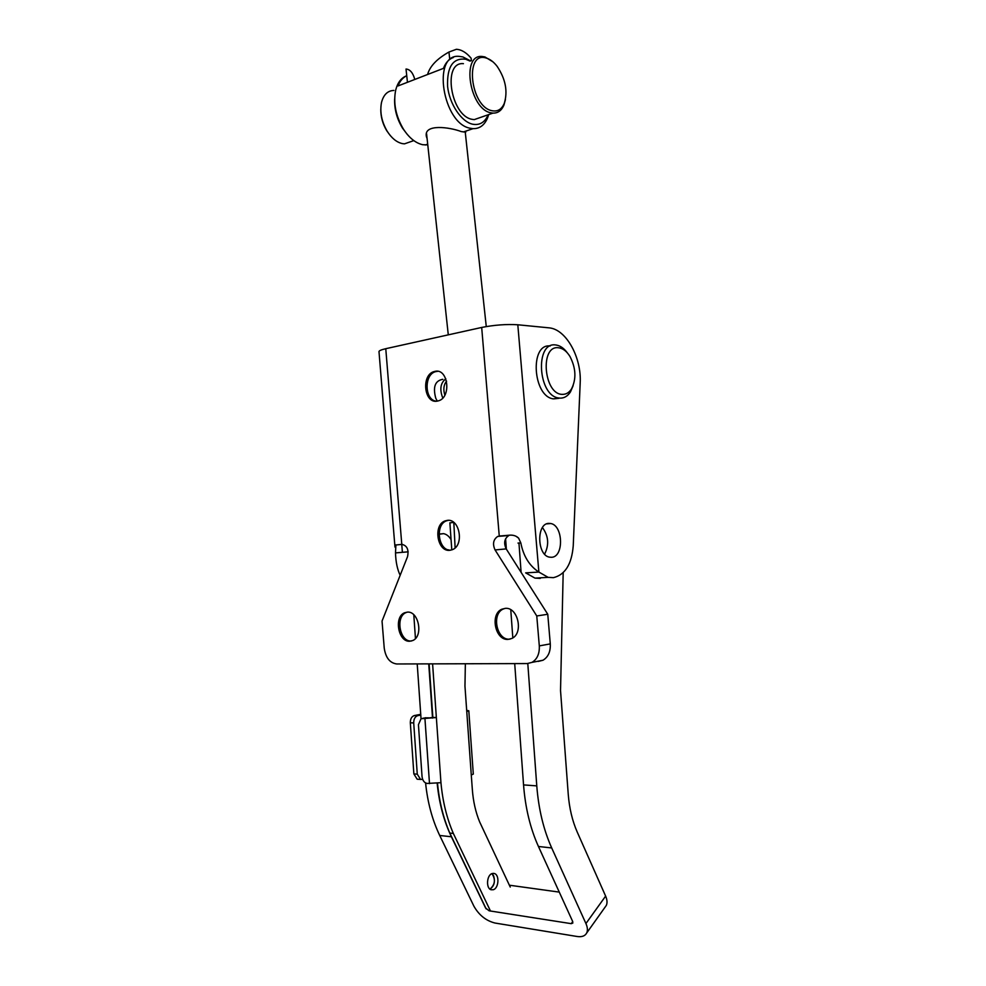<?xml version="1.0" encoding="UTF-8"?>
<svg xmlns="http://www.w3.org/2000/svg" width="986" height="986" viewBox="0 0 986 986"><rect width="100%" height="100%" fill="white"/><g stroke="black" fill="none" stroke-linecap="round" stroke-linejoin="round"><path stroke-width="1.48" d="M436.49 401.203C424.461 400.452 423.77 374.335 435.713 371.623L437.661 371.315M411.47 640.999L411.199 641.011C399.7 641.935 395.189 616.632 406.084 612.565L407.378 612.121M510.021 639.138L509.429 639.174C496.574 640.16 491.299 613.847 503.316 609.003L505.165 608.362M517.983 543.076L520.818 542.929C523.406 556.153 529.42 565.865 538.874 572.065L517.81 324.776L549.522 327.894C566.445 329.681 581.703 357.807 580.187 383.073L573.236 545.862C571.72 564.226 565.114 574.826 553.417 577.66L548.167 577.365L538.874 572.065L525.661 572.866L534.979 578.116L540.242 578.4M542.448 527.584C548.573 536.002 549.288 544.851 544.605 554.144M548.771 523.381L550.706 523.517C563.142 525.316 564.091 556.794 551.679 557.287L549.461 557.152C536.939 555.266 536.335 523.344 548.771 523.381M407.341 612.133C418.742 610.876 423.598 636.315 412.715 640.543L409.72 641.245C398.221 642.169 393.71 616.829 404.605 612.774L407.341 612.133M505.362 608.35C518.081 606.994 523.8 633.394 511.808 638.472L507.975 639.421C495.12 640.407 489.845 614.068 501.862 609.212L505.362 608.35M447.299 520.374C459.772 518.303 464.455 545.492 452.303 549.695L449.776 550.311C437.205 552.024 432.903 524.922 445.08 520.916L447.299 520.374M434.925 371.377C448.186 367.914 451.699 397.531 438.4 400.846L437.39 401.092C424.042 404.186 420.911 374.668 434.234 371.549L434.925 371.377M400.599 631.237L399.663 624.606M402.128 544.321L401.783 544.346C407.045 545.505 408.968 549.596 407.538 556.634L382.038 621.069L384.232 648.098C385.662 657.724 389.84 663.023 396.742 663.972L527.264 663.566L531.984 662.382C537.21 659.215 539.65 653.718 539.305 645.892L536.766 615.967L495.071 549.941C492.384 544.001 493.271 539.49 497.745 536.421L508.862 535.509C504.401 538.541 503.513 543.015 506.2 548.894L547.76 614.266L550.287 643.895C550.632 651.647 548.204 657.095 542.99 660.238L538.282 661.409M401.783 544.346L385.772 348.699L481.686 327.451C494.479 324.949 506.521 324.061 517.81 324.776M536.766 615.967L547.76 614.266M450.614 550.2C438.326 550.915 434.727 524.688 446.547 520.818L448.285 520.349M481.686 327.451L499.261 536.051L509.996 535.139C513.558 534.991 516.43 535.99 518.611 538.134L520.818 542.929M516.011 536.261L518.611 538.134M408.179 551.827L395.497 552.899L395.916 544.851M400.156 575.269C397.346 569.452 395.78 561.995 395.497 552.899M385.772 348.699C381.003 349.796 378.747 350.819 379.006 351.792L394.967 547.094M493.592 875.765L491.928 873.633C495.761 879.401 495.12 884.578 489.98 889.138C494.159 886.192 495.366 881.73 493.592 875.765M451.083 539.699C449.086 536.298 446.609 534.289 443.614 533.648L439.066 534.227M442.837 379.314C435.06 380.658 432.718 387.005 435.8 398.332L437.316 401.105M437.168 783.352C439.14 803.196 443.885 821.005 451.391 836.769L485.58 907.983L489.118 910.805L571.239 923.66L572.73 921.602M559.272 892.108L509.368 885.206M425.582 782.97C427.579 802.468 432.287 819.97 439.719 835.475L473.896 906.171C478.974 915.131 486.012 920.751 494.984 923.032L577.093 936.49C581.913 937.193 585.117 935.997 586.732 932.929C587.853 930.427 587.582 927.308 585.93 923.549L551.704 847.948C543.545 829.731 538.566 809.038 536.778 785.879L527.793 663.541M428.737 663.874L432.534 718.091M413.8 614.808L415.451 638.509M417.214 663.911L421.034 718.708M551.704 847.948L538.442 846.481L572.681 921.491L572.817 923.069L571.239 923.66M605.047 907.206L606.304 905.431C607.45 902.917 607.216 899.811 605.626 896.101L577.217 832.036C572.324 820.87 569.329 808.249 568.232 794.161L560.529 690.557L563.179 572.693M538.442 846.481C530.283 828.4 525.316 807.879 523.554 784.905L514.704 663.603M512.819 637.88L510.773 609.792M506.348 549.128L505.596 538.775M521.101 572.336L518.956 543.027M550.213 345.987C529.457 343.079 532.797 396.902 553.553 398.874L558.902 398.344M567.32 352.84C564.004 348.317 560.307 345.716 556.252 345.038L555.574 344.952C534.732 341.698 537.949 395.978 558.791 397.999L560.159 398.134C564.325 398.196 567.776 396.089 570.5 391.836L573.137 385.649M558.483 347.762C539.527 344.977 543.791 394.844 562.501 394.363C566.149 394.425 569.168 392.588 571.547 388.878C576.477 378.92 575.947 368.123 569.97 356.488C566.667 351.164 562.833 348.255 558.483 347.762M442.763 398.011C439.448 389.285 440.471 382.888 445.832 378.821M444.846 395.127C443.108 389.396 443.688 384.75 446.584 381.2M492.174 873.534C486.702 874.952 485.79 888.423 491.102 889.754L493.333 889.717C498.83 888.176 499.643 874.792 494.343 873.51L492.174 873.534M429.107 663.874L432.854 717.426L436.354 717.537L432.595 663.861M490.473 911.015L453.338 833.441C446.769 818.207 442.64 801.285 440.952 782.687L427.135 783.451C424.288 782.835 422.587 780.542 422.045 776.586L418.434 724.685L421.059 718.708L424.929 718.449L429.502 783.636M473.305 774.022L471.283 775.07L472.356 789.712C473.231 801.47 475.659 812.217 479.664 821.942L510.243 887.055M465.355 663.751L464.961 686.17L466.76 711.522L468.806 710.795L466.686 710.327M455.125 547.859L453.819 522.469M451.798 549.892L449.875 522.827L453.313 522.494M486.184 908.919L449.801 833.059C443.343 818.109 439.238 801.519 437.513 783.303M453.338 833.441L449.801 833.059M449.567 550.126L447.792 549.707M432.497 717.488L424.929 718.449L436.354 717.537L440.952 782.687M424.522 717.993L428.294 717.783M420.775 715.072L417.719 715.663C415.057 716.575 413.726 718.991 413.713 722.923L417.263 774.146L420.566 779.445L422.661 779.359M420.726 714.32L414.33 715.565C411.667 716.465 410.324 718.868 410.324 722.8L413.861 773.911L417.152 779.199L418.397 779.285M414.786 79.459C413.011 72.841 410.09 69.365 406.022 69.032L407.452 82.294M471.382 60.614L471.123 58.211C466.378 52.541 461.46 49.571 456.358 49.3L448.95 52.036L449.752 59.382M448.95 52.036C436.971 58.778 429.847 66.272 427.591 74.505M486.357 58.088C490.178 59.234 493.789 61.995 497.166 66.382C505.621 79.102 507.975 91.488 504.228 103.53C501.603 109.409 497.548 111.8 492.051 110.728C470.273 106.944 464.172 50.446 486.357 58.088M505.436 99.598L503.895 105.157C501.517 110.605 497.868 113.254 492.951 113.107L490.966 112.811C469.619 109.397 460.881 54.033 482.129 56.473L484.915 56.929L492.864 61.773M481.464 117.1L474.204 119.626L472.195 119.343C450.75 116.089 442.073 61.403 463.432 63.671M488.674 114.598L487.626 117.765L488.193 114.758C484.902 122.326 479.763 125.468 472.725 124.224C461.423 121.894 449.419 104.085 447.582 86.337C446.917 66.74 452.956 57.706 465.7 59.234L470.1 61.107M487.626 117.765C484.545 125.16 479.677 128.796 473.046 128.648L470.605 128.316C442.862 124.409 431.437 53.478 459.119 56.362L462.89 56.941L470.593 60.91M411.852 141.281L404.457 143.857L402.424 143.623C396.705 142.366 391.602 138.188 387.116 131.126C381.631 121.598 379.746 112.108 381.459 102.68C383.468 94.742 387.609 90.663 393.895 90.441M427.776 144.893L422.748 144.72C415.648 143.155 409.215 137.966 403.459 129.166C395.706 116.015 393.131 102.951 395.719 89.985C397.678 82.491 401.351 77.734 406.737 75.725C402.88 77.549 399.971 80.951 397.987 85.955L443.453 68.367C445.635 62.648 448.938 59.024 453.375 57.484M427.098 138.595L426.408 136.623C423.388 123.546 449.678 127.12 461.165 131.557L465.749 132.186L465.638 131.187M407.243 134.379L402.571 128.242C396.914 118.936 394.277 109.15 394.646 98.896M390.111 135.353L386.722 130.707C382.704 123.94 380.732 116.816 380.781 109.335M495.071 549.941L506.2 548.894M539.305 645.892L550.287 643.895M402.399 552.32L401.746 544.358M439.719 835.475L451.391 836.769M585.93 923.549L605.626 896.101M536.778 785.879L523.554 784.905M471.283 775.07L466.76 711.522M422.612 718.363L425.977 717.709M414.33 715.565L417.719 715.663M410.324 722.8L413.713 722.923M413.861 773.911L417.263 774.146M550.706 523.517L546.7 523.874M497.745 536.421L508.862 535.509M531.984 662.382L542.99 660.238M434.234 371.549L435.713 371.623M445.08 520.916L446.547 520.818M501.862 609.212L503.316 609.003M404.605 612.774L406.084 612.565M548.167 577.365L534.979 578.116M402.387 544.334L395.608 545.011M439.559 534.018L443.614 533.648M606.304 905.431L586.732 932.929M553.553 398.874L558.791 397.999M571.547 388.878L570.5 391.836M473.305 774.109L468.806 710.795M417.152 779.199L420.566 779.445M494.343 873.51L493.148 873.349M465.256 132.21L486.271 326.563M426.568 133.689L448.285 334.858M504.228 103.53L503.895 105.157M492.951 113.107L474.204 119.626M413.812 140.604L404.457 143.857M426.322 135.895L426.408 136.623M473.046 128.648L463.334 131.976M427.702 144.166L425.212 145.016M402.571 128.242L403.459 129.166"/></g></svg>

